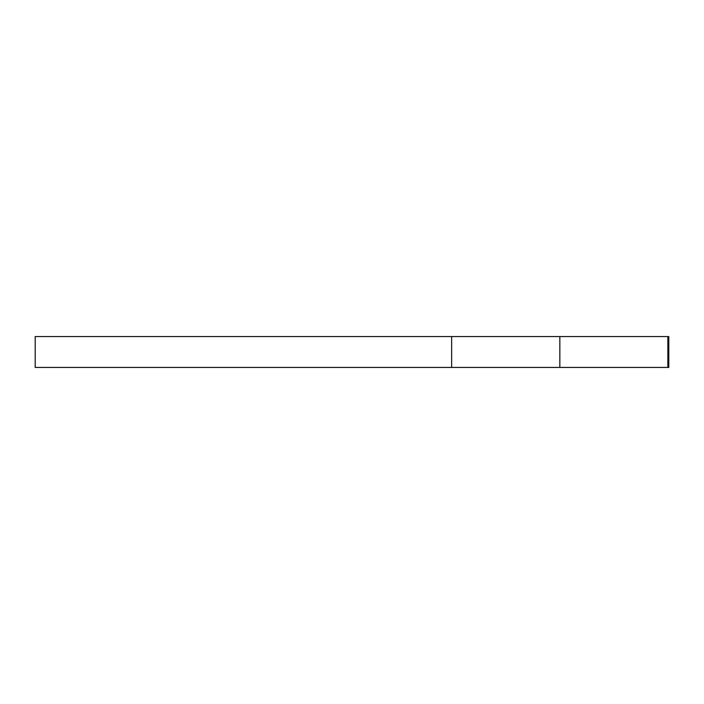 <?xml version="1.0" encoding="UTF-8"?>
<svg xmlns="http://www.w3.org/2000/svg" width="704" height="704" viewBox="0 0 704 704"><rect width="100%" height="100%" fill="white"/><g stroke="black" fill="none" stroke-linecap="round" stroke-linejoin="round"><path stroke-width="1.06" d="M451.634 367.435L451.634 336.565L35.2 336.565L35.2 367.435L667.867 367.435L667.867 336.565L668.8 336.565L668.8 367.435L667.867 367.435M559.847 367.435L559.847 336.565L667.867 336.565M451.634 336.565L559.847 336.565"/></g></svg>
